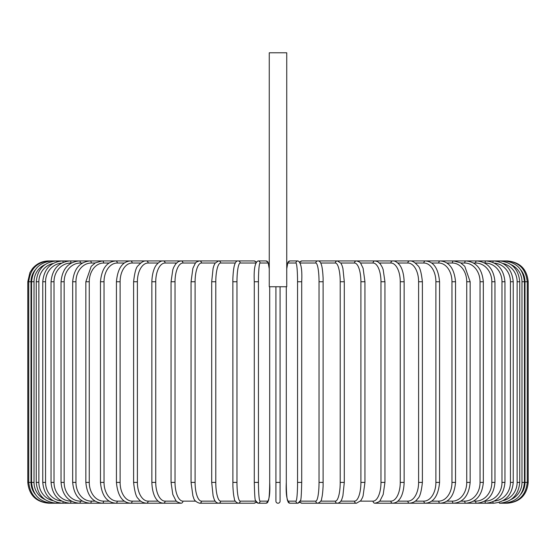<?xml version="1.0" encoding="UTF-8"?>
<svg xmlns="http://www.w3.org/2000/svg" width="556" height="556" viewBox="0 0 556 556"><rect width="100%" height="100%" fill="white"/><g stroke="black" fill="none" stroke-linecap="round" stroke-linejoin="round"><path stroke-width="0.83" d="M280.085 286.743L280.085 501.137A2.085 2.085 0 0 1 278 503.222A2.085 2.085 0 0 1 275.915 501.137L275.915 482.406L275.915 501.137A2.085 2.085 0 0 0 278 503.222A2.085 2.085 0 0 0 280.085 501.137L280.085 482.406L275.915 482.406L275.915 286.743M286.743 52.778L269.257 52.778L269.257 286.743L286.743 286.743L286.743 52.778M48.615 503.222L48.615 503.201C35.973 501.992 29.037 495.048 27.8 482.406L27.8 281.746L31.004 281.746L31.004 482.406L27.8 482.406M27.8 281.746L29.92 272.586L32.47 268.604C36.703 263.627 42.082 261.07 48.615 260.931L49.56 261.091M528.2 482.406L524.996 482.406L524.996 281.746L528.2 281.746L528.2 482.406C526.97 495.048 520.027 501.985 507.385 503.222L507.385 503.222M528.2 281.746C526.963 269.104 520.027 262.168 507.385 260.931L301.929 260.931A2.085 2.05 -90 0 0 300.045 262.196M520.75 494.305A18.737 18.661 -90 0 0 524.996 482.406M506.44 503.062L506.509 503.222C518.922 502.172 525.837 495.236 527.255 482.406L527.255 281.746C525.795 268.875 518.88 261.939 506.509 260.931L506.44 261.091M524.996 281.746A18.737 18.661 -90 0 0 520.75 269.848M524.433 482.406L521.987 482.406L521.987 281.746L524.433 281.746L524.433 482.406C523.196 495.069 516.35 502.005 503.903 503.222L503.903 503.222A2.085 0.361 90 0 1 503.68 502.784M511.075 499.503A18.737 18.452 -90 0 0 521.987 482.406M521.987 281.746A18.737 18.452 -90 0 0 511.075 264.649M503.68 261.369A2.085 0.361 -90 0 1 503.903 260.931C516.35 262.147 523.196 269.09 524.433 281.746M519.749 482.406L517.129 482.406L517.129 281.746L519.749 281.746L519.749 482.406C518.512 495.09 511.784 502.026 499.566 503.222L506.509 503.222M502.951 500.692A18.737 18.098 -90 0 0 517.129 482.406M499.135 502.367A2.085 0.542 90 0 0 499.566 503.222L503.903 503.222M517.129 281.746A18.737 18.098 -90 0 0 502.951 263.461M499.135 261.786A2.085 0.542 -90 0 1 499.566 260.931C511.784 262.126 518.512 269.062 519.749 281.746M513.237 482.406L510.443 482.406L510.443 281.746L513.237 281.746L513.237 482.406C512 495.125 505.439 502.061 493.554 503.222A2.085 0.709 90 0 1 492.873 501.776M494.333 501.074A18.737 17.604 -90 0 0 510.443 482.406M510.443 281.746A18.737 17.604 -90 0 0 494.333 263.078M492.873 262.376A2.085 0.709 -90 0 1 493.554 260.931C505.439 262.091 512 269.028 513.237 281.746M504.952 482.406L501.992 482.406L501.992 281.746L504.952 281.746L504.952 482.406C503.715 495.167 497.363 502.11 485.895 503.222A2.085 0.883 90 0 1 485.013 501.137A18.737 16.979 -90 0 0 501.992 482.406M484.637 501.137L485.013 501.137M501.992 281.746A18.737 16.979 -90 0 0 485.013 263.016L484.637 263.016M485.013 263.016A2.085 0.883 -90 0 1 485.895 260.931C497.363 262.05 503.715 268.986 504.952 281.746M494.958 482.406L491.838 482.406L491.838 281.746L494.958 281.746L494.958 482.406C493.721 495.229 487.619 502.165 476.652 503.222L493.554 503.222M473.51 501.137L475.609 501.137A18.737 16.221 -90 0 0 491.838 482.406M475.609 501.137A2.085 1.042 90 0 0 476.652 503.222L485.895 503.222M491.838 281.746A18.737 16.221 -90 0 0 475.609 263.016L473.51 263.016M475.609 263.016A2.085 1.042 -90 0 1 476.652 260.931C487.619 261.987 493.721 268.923 494.958 281.746M483.331 482.406L480.05 482.406L480.05 281.746L483.331 281.746L483.331 482.406C482.094 495.299 476.283 502.235 465.9 503.222L476.652 503.222M460.903 501.137L464.705 501.137A18.737 15.346 -90 0 0 480.05 482.406M464.705 501.137A2.085 1.195 90 0 0 465.9 503.222L453.717 503.222A2.085 1.341 90 0 1 452.382 501.137A18.737 14.352 -90 0 0 466.734 482.406L466.734 281.746L470.154 281.746L470.154 482.406L466.734 482.406M480.05 281.746A18.737 15.346 -90 0 0 464.705 263.016L460.903 263.016M464.705 263.016A2.085 1.195 -90 0 1 465.9 260.931C476.283 261.918 482.094 268.854 483.331 281.746M446.92 501.137L452.382 501.137M466.734 281.746A18.737 14.352 -90 0 0 452.382 263.016L446.92 263.016M452.382 263.016A2.085 1.341 -90 0 1 453.717 260.931L460.57 262.814L464.788 266.338L470.154 281.746M455.531 482.406L451.972 482.406L451.972 281.746L455.531 281.746L455.531 482.406C454.308 495.5 449.199 502.436 440.199 503.222L453.717 503.222C463.44 502.325 468.916 495.389 470.154 482.406M431.658 501.137L438.726 501.137A18.737 13.247 -90 0 0 451.972 482.406M438.726 501.137A2.085 1.473 90 0 0 440.199 503.222L425.444 503.222A2.085 1.592 90 0 1 423.853 501.137A18.737 12.044 -90 0 0 435.89 482.406L435.89 281.746L439.567 281.746L439.567 482.406L435.89 482.406M451.972 281.746A18.737 13.247 -90 0 0 438.726 263.016L431.658 263.016M438.726 263.016A2.085 1.473 -90 0 1 440.199 260.931C449.199 261.716 454.308 268.652 455.531 281.746M415.249 501.137L423.853 501.137M435.89 281.746A18.737 12.044 -90 0 0 423.853 263.016L415.249 263.016M423.853 263.016A2.085 1.592 -90 0 1 425.444 260.931C433.659 261.584 438.364 268.52 439.567 281.746M422.393 482.406L418.612 482.406L418.612 281.746L422.393 281.746L422.393 482.406C421.372 491.886 419.787 497.321 417.632 498.704C415.978 501.262 413.289 502.77 409.57 503.222L425.444 503.222C433.659 502.568 438.364 495.632 439.567 482.406M397.811 501.137L407.868 501.137A18.737 10.745 -90 0 0 418.612 482.406M407.868 501.137A2.085 1.703 90 0 0 409.57 503.222L392.689 503.222A2.085 1.8 90 0 1 390.889 501.137A18.737 9.369 -90 0 0 400.257 482.406L400.257 281.746L404.142 281.746L404.142 482.406L400.257 482.406M418.612 281.746A18.737 10.745 -90 0 0 407.868 263.016L397.811 263.016M407.868 263.016A2.085 1.703 -90 0 1 409.57 260.931C411.982 260.625 414.693 262.154 417.688 265.518C419.787 266.831 421.351 272.238 422.393 281.746M379.491 501.137L390.889 501.137M400.257 281.746A18.737 9.369 -90 0 0 390.889 263.016L379.491 263.016M390.889 263.016A2.085 1.8 -90 0 1 392.689 260.931C394.697 260.722 396.894 261.932 399.291 264.573C400.278 265.587 403.767 270.383 404.142 281.746M384.94 482.406L380.971 482.406L380.971 281.746L384.94 281.746L384.94 482.406L383.195 494.486L380.311 500.219C380.04 501.373 378.254 502.374 374.946 503.222L392.689 503.222C395.587 502.916 397.769 501.727 399.236 499.649C400.285 498.586 403.781 493.728 404.142 482.406M360.427 501.137L373.055 501.137A18.737 7.916 -90 0 0 380.971 482.406M373.055 501.137A2.085 1.883 90 0 0 374.946 503.222M380.971 281.746A18.737 7.916 -90 0 0 373.055 263.016L360.427 263.016M373.055 263.016A2.085 1.883 -90 0 1 374.946 260.931L377.58 261.591L380.311 263.933L382.292 267.304L383.16 269.57L384.94 281.746M364.945 482.406L360.907 482.406L360.907 281.746L364.945 281.746L364.945 482.406L363.082 495.938L362.394 497.801L360.781 500.692L356.452 503.222A2.085 1.953 90 0 1 354.499 501.137A18.737 6.408 -90 0 0 360.907 482.406M340.779 501.137L354.499 501.137M360.907 281.746A18.737 6.408 -90 0 0 354.499 263.016L340.779 263.016M354.499 263.016A2.085 1.953 -90 0 1 356.452 260.931C359.03 261.605 360.476 262.453 360.795 263.481L363.103 268.284L364.945 281.746M344.227 482.406L340.209 482.406L340.209 281.746L344.296 281.746L344.296 482.406L342.906 495.792L342.016 498.697C341.217 501.38 339.667 502.888 337.367 503.222A2.085 2.009 90 0 1 335.358 501.137A18.737 4.851 -90 0 0 340.209 482.406M320.708 501.137L335.358 501.137M340.209 281.746A18.737 4.851 -90 0 0 335.358 263.016L320.708 263.016M335.358 263.016A2.085 2.009 -90 0 1 337.367 260.931L340.87 263.155L342.03 265.476L342.92 268.395L344.296 281.746M323.133 482.406L319.033 482.406L319.033 281.746L323.133 281.746M300.393 501.137L315.78 501.137A18.737 3.253 -90 0 0 319.033 482.406M315.78 501.137A2.085 2.05 90 0 0 317.83 503.222L337.367 503.222M319.033 281.746A18.737 3.253 -90 0 0 315.78 263.016L300.393 263.016M300.045 501.964A2.085 2.05 90 0 0 301.929 503.222L313.66 503.222M315.78 263.016A2.085 2.05 -90 0 1 317.83 260.931C319.332 260.75 320.506 261.994 321.368 264.656C321.451 264.878 322.605 267.665 323.105 278.097L323.105 486.076C322.675 495.313 321.743 498.155 321.688 498.378C321.688 500.483 320.402 502.096 317.83 503.222L301.929 503.222L299.837 502.276L297.995 503.222A2.085 2.071 90 0 1 295.917 501.137A18.737 1.633 -90 0 0 297.55 482.406L297.55 281.746L301.706 281.746L301.706 482.406L297.55 482.406M297.55 281.746A18.737 1.633 -90 0 0 295.917 263.016A2.085 2.071 -90 0 1 297.995 260.931C301.06 262.46 302.297 269.396 301.706 281.746L301.706 482.406C301.449 493.784 301.081 499.774 300.601 500.372L297.995 503.222L290.01 503.222C286.938 501.693 285.701 494.757 286.298 482.406A18.737 1.633 -90 0 0 287.938 501.137L295.917 501.137M286.305 286.743L286.305 482.406L286.298 286.743M295.917 263.016L287.938 263.016A18.737 1.633 -90 0 0 286.743 268.965M287.938 501.137A2.085 2.071 90 0 0 290.01 503.222M287.938 263.016A2.085 2.071 -90 0 1 290.01 260.931L287.918 262.258L286.743 268.784L287.396 263.78L288.647 261.389L290.01 260.931L297.995 260.931M258.45 482.406L254.294 482.406L254.294 281.746L258.45 281.746L258.45 482.406A18.737 1.633 90 0 0 260.083 501.137L268.061 501.137A18.737 1.633 90 0 0 269.695 482.406L269.695 286.743L269.695 482.406C270.299 494.757 269.062 501.693 265.99 503.222A2.085 2.071 -90 0 0 268.061 501.137M255.955 501.964A2.085 2.05 -90 0 1 254.071 503.222L256.163 502.276L258.005 503.222A2.085 2.071 -90 0 0 260.083 501.137M269.257 268.965A18.737 1.633 90 0 0 268.061 263.016L260.083 263.016A18.737 1.633 90 0 0 258.45 281.746M260.083 263.016A2.085 2.071 90 0 0 258.005 260.931L265.99 260.931L267.353 261.389L268.604 263.78L269.257 268.784L268.082 262.258L265.99 260.931A2.085 2.071 90 0 1 268.061 263.016M255.607 263.016L240.22 263.016A18.737 3.253 90 0 0 236.967 281.746L236.967 482.406L232.867 482.406M232.867 281.746L232.894 486.076C233.325 495.313 234.257 498.155 234.312 498.378C234.312 500.483 235.598 502.096 238.17 503.222A2.085 2.05 -90 0 0 240.22 501.137L255.607 501.137M236.967 482.406A18.737 3.253 90 0 0 240.22 501.137M71.363 263.016L70.987 263.016A18.737 16.979 90 0 0 54.008 281.746L54.008 482.406L51.048 482.406C52.285 495.167 58.637 502.11 70.105 503.222L49.491 503.222C37.078 502.172 30.163 495.236 28.745 482.406L28.745 281.746C30.205 268.875 37.12 261.939 49.491 260.931L238.17 260.931C236.668 260.75 235.494 261.994 234.632 264.656C234.549 264.878 233.395 267.665 232.894 278.097L232.832 281.746L236.967 281.746M256.163 261.883L254.071 260.931A2.085 2.05 90 0 1 255.955 262.196M254.071 260.931L238.17 260.931A2.085 2.05 90 0 1 240.22 263.016M235.292 263.016L220.642 263.016A18.737 4.851 90 0 0 215.791 281.746L215.791 482.406L211.704 482.406L213.094 495.792L213.984 498.697C214.783 501.38 216.333 502.888 218.633 503.222A2.085 2.009 -90 0 0 220.642 501.137L235.292 501.137M215.791 482.406A18.737 4.851 90 0 0 220.642 501.137M211.773 281.746L215.791 281.746M211.704 482.406L211.704 281.746L213.08 268.395L213.97 265.476L215.13 263.155L218.633 260.931A2.085 2.009 90 0 1 220.642 263.016M215.221 263.016L201.501 263.016A18.737 6.408 90 0 0 195.093 281.746L195.093 482.406L191.055 482.406L192.918 495.938L193.606 497.801C194.044 500.226 196.025 502.033 199.548 503.222A2.085 1.953 -90 0 0 201.501 501.137L215.221 501.137M195.093 482.406A18.737 6.408 90 0 0 201.501 501.137M191.055 482.406L191.055 281.746L195.093 281.746M191.055 281.746L192.897 268.284L195.205 263.481C195.524 262.453 196.97 261.605 199.548 260.931A2.085 1.953 90 0 1 201.501 263.016M195.573 263.016L182.945 263.016A18.737 7.916 90 0 0 175.029 281.746L175.029 482.406L171.06 482.406L172.805 494.486L175.689 500.219C175.96 501.373 177.746 502.374 181.054 503.222A2.085 1.883 -90 0 0 182.945 501.137L195.573 501.137M175.029 482.406A18.737 7.916 90 0 0 182.945 501.137M171.06 482.406L171.06 281.746L175.029 281.746M171.06 281.746L172.84 269.57L173.708 267.304L175.689 263.933L178.42 261.591L181.054 260.931A2.085 1.883 90 0 1 182.945 263.016M176.509 263.016L165.111 263.016A18.737 9.369 90 0 0 155.743 281.746L155.743 482.406L151.857 482.406C152.219 493.728 155.715 498.586 156.764 499.649C158.231 501.727 160.413 502.916 163.311 503.222A2.085 1.8 -90 0 0 165.111 501.137L176.509 501.137M155.743 482.406A18.737 9.369 90 0 0 165.111 501.137M151.857 482.406L151.857 281.746L155.743 281.746M151.857 281.746C152.233 270.383 155.722 265.587 156.709 264.573C159.106 261.932 161.303 260.722 163.311 260.931A2.085 1.8 90 0 1 165.111 263.016M158.189 263.016L148.132 263.016A18.737 10.745 90 0 0 137.388 281.746L137.388 482.406L133.607 482.406C134.628 491.886 136.213 497.321 138.368 498.704C140.022 501.262 142.711 502.77 146.43 503.222A2.085 1.703 -90 0 0 148.132 501.137L158.189 501.137M137.388 482.406A18.737 10.745 90 0 0 148.132 501.137M133.607 482.406L133.607 281.746L137.388 281.746M133.607 281.746C134.649 272.238 136.213 266.831 138.312 265.518C141.307 262.154 144.018 260.625 146.43 260.931A2.085 1.703 90 0 1 148.132 263.016M140.751 263.016L132.147 263.016A18.737 12.044 90 0 0 120.11 281.746L120.11 482.406L116.433 482.406C117.636 495.632 122.341 502.568 130.556 503.222A2.085 1.592 -90 0 0 132.147 501.137L140.751 501.137M120.11 482.406A18.737 12.044 90 0 0 132.147 501.137M116.433 482.406L116.433 281.746L120.11 281.746M116.433 281.746C117.636 268.52 122.341 261.584 130.556 260.931A2.085 1.592 90 0 1 132.147 263.016M124.342 263.016L117.274 263.016A18.737 13.247 90 0 0 104.028 281.746L104.028 482.406L100.469 482.406C101.692 495.5 106.801 502.436 115.801 503.222A2.085 1.473 -90 0 0 117.274 501.137L124.342 501.137M104.028 482.406A18.737 13.247 90 0 0 117.274 501.137M100.469 482.406L100.469 281.746L104.028 281.746M100.469 281.746C101.692 268.652 106.801 261.716 115.801 260.931A2.085 1.473 90 0 1 117.274 263.016M109.08 263.016L103.618 263.016A18.737 14.352 90 0 0 89.266 281.746L89.266 482.406L85.846 482.406C87.083 495.389 92.56 502.325 102.283 503.222A2.085 1.341 -90 0 0 103.618 501.137L109.08 501.137M89.266 482.406A18.737 14.352 90 0 0 103.618 501.137M85.846 482.406L85.846 281.746L89.266 281.746M85.846 281.746L91.212 266.338L95.43 262.814L102.283 260.931A2.085 1.341 90 0 1 103.618 263.016M95.097 263.016L91.295 263.016A18.737 15.346 90 0 0 75.95 281.746L75.95 482.406L72.669 482.406C73.906 495.299 79.716 502.235 90.1 503.222A2.085 1.195 -90 0 0 91.295 501.137L95.097 501.137M75.95 482.406A18.737 15.346 90 0 0 91.295 501.137M72.669 482.406L72.669 281.746L75.95 281.746M72.669 281.746C73.906 268.854 79.716 261.918 90.1 260.931A2.085 1.195 90 0 1 91.295 263.016M82.49 263.016L80.391 263.016A18.737 16.221 90 0 0 64.162 281.746L64.162 482.406L61.042 482.406C62.279 495.229 68.381 502.165 79.348 503.222A2.085 1.042 -90 0 0 80.391 501.137L82.49 501.137M64.162 482.406A18.737 16.221 90 0 0 80.391 501.137M61.042 482.406L61.042 281.746L64.162 281.746M61.042 281.746C62.279 268.923 68.381 261.987 79.348 260.931A2.085 1.042 90 0 1 80.391 263.016M181.054 503.222L70.105 503.222A2.085 0.883 -90 0 0 70.987 501.137L71.363 501.137M54.008 482.406A18.737 16.979 90 0 0 70.987 501.137M51.048 482.406L51.048 281.746L54.008 281.746M51.048 281.746C52.285 268.986 58.637 262.05 70.105 260.931A2.085 0.883 90 0 1 70.987 263.016M61.667 263.078A18.737 17.604 90 0 0 45.557 281.746L45.557 482.406L42.763 482.406C44 495.125 50.561 502.061 62.446 503.222A2.085 0.709 -90 0 0 63.127 501.776M45.557 482.406A18.737 17.604 90 0 0 61.667 501.074M42.763 482.406L42.763 281.746L45.557 281.746M42.763 281.746C44 269.028 50.561 262.091 62.446 260.931A2.085 0.709 90 0 1 63.127 262.376M53.049 263.461A18.737 18.098 90 0 0 38.871 281.746L38.871 482.406L36.251 482.406C37.488 495.09 44.216 502.026 56.434 503.222A2.085 0.542 -90 0 0 56.865 502.367M38.871 482.406A18.737 18.098 90 0 0 53.049 500.692M36.251 482.406L36.251 281.746L38.871 281.746M36.251 281.746C37.488 269.062 44.216 262.126 56.434 260.931A2.085 0.542 90 0 1 56.865 261.786M44.925 264.649A18.737 18.452 90 0 0 34.013 281.746L34.013 482.406L31.567 482.406C32.804 495.069 39.65 502.005 52.097 503.222A2.085 0.361 -90 0 0 52.32 502.784M34.013 482.406A18.737 18.452 90 0 0 44.925 499.503M31.567 482.406L31.567 281.746L34.013 281.746M31.567 281.746C32.804 269.09 39.65 262.147 52.097 260.931A2.085 0.361 90 0 1 52.32 261.369M31.004 482.406A18.737 18.661 90 0 0 35.25 494.305M35.25 269.848A18.737 18.661 90 0 0 31.004 281.746M52.097 503.222L79.348 503.222M230.872 503.222L199.548 503.222M325.128 503.222L356.452 503.222M301.929 503.222L299.837 502.276M299.837 261.883L301.929 260.931M258.005 260.931C254.94 262.46 253.703 269.396 254.294 281.746L254.294 482.406C254.551 493.784 254.919 499.774 255.399 500.372L258.005 503.222L265.99 503.222M254.071 503.222L218.633 503.222"/></g></svg>
